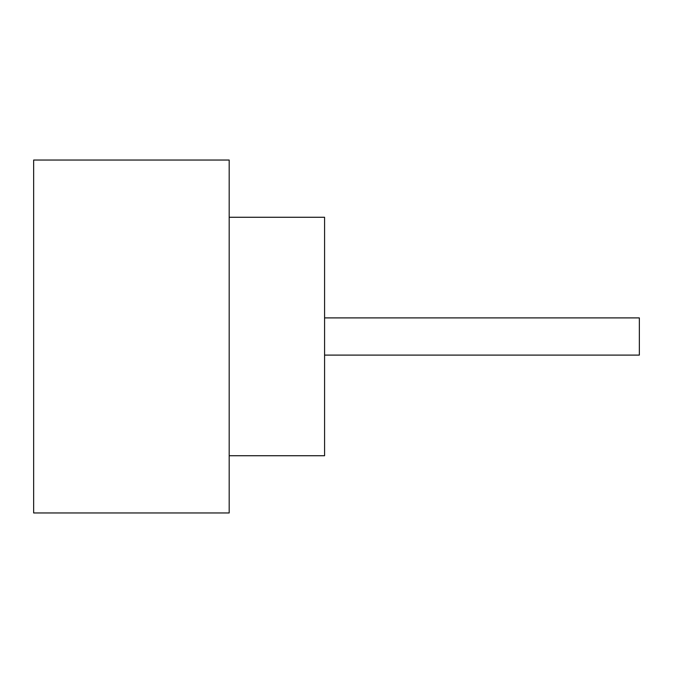 <?xml version="1.0" encoding="UTF-8"?>
<svg xmlns="http://www.w3.org/2000/svg" width="673" height="673" viewBox="0 0 673 673"><rect width="100%" height="100%" fill="white"/><g stroke="black" fill="none" stroke-linecap="round" stroke-linejoin="round"><path stroke-width="1.01" d="M324.579 317.9L639.35 317.9L639.35 355.1L324.579 355.1M229.19 217.27L324.579 217.27L324.579 455.73L229.19 455.73M229.19 336.5L229.19 512.961L33.65 512.961L33.65 160.039L229.19 160.039L229.19 336.5"/></g></svg>
